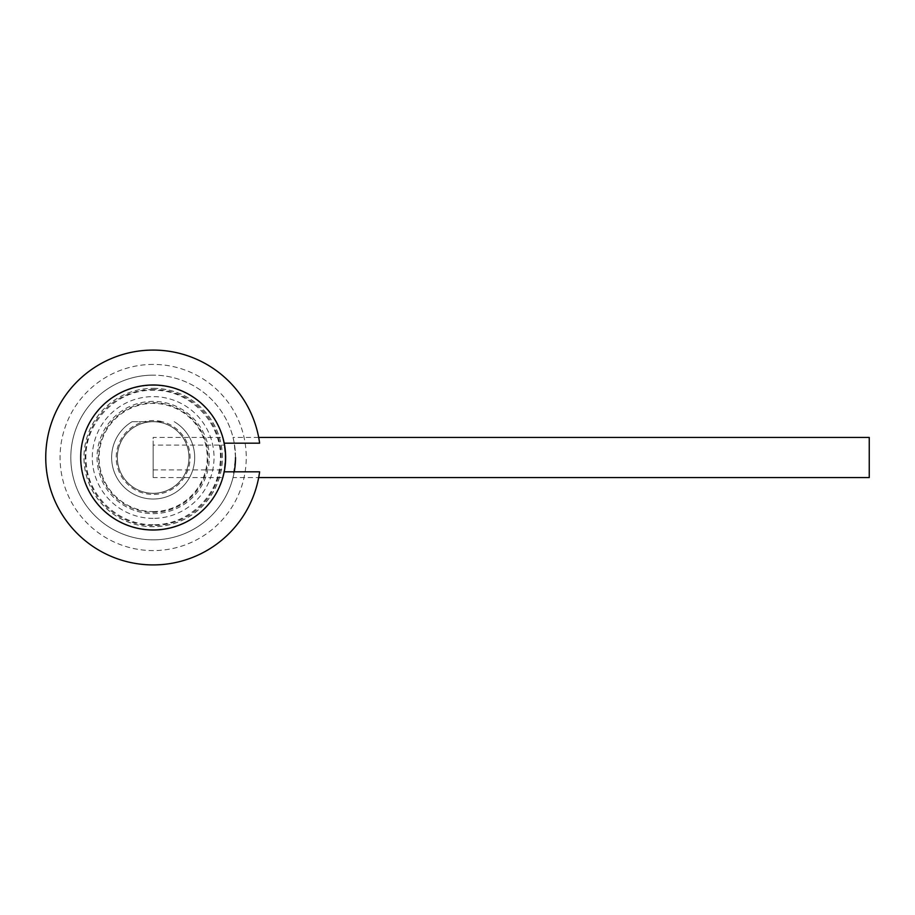 <?xml version="1.0" encoding="UTF-8"?>
<svg xmlns="http://www.w3.org/2000/svg" width="915" height="915" viewBox="0 0 915 915"><rect width="100%" height="100%" fill="white"/><g stroke="black" fill="none" stroke-linecap="round" stroke-linejoin="round"><path stroke-width="0.69" stroke-dasharray="4.58 3.43" d="M132.115 421.701A41.53 41.53 0 0 0 121.421 484.275A41.53 41.53 0 0 0 184.91 484.275A41.53 41.53 0 0 0 174.216 421.701A41.53 41.53 0 0 1 184.91 484.275A41.53 41.53 0 0 1 121.421 484.275A41.53 41.53 0 0 1 132.115 421.701L162.31 421.701A36.955 36.955 0 0 0 144.01 421.701L132.115 421.701M153.16 511.577A54.077 54.077 0 0 0 207.236 457.5A54.077 54.077 0 0 0 153.16 403.424A54.077 54.077 0 0 0 99.095 457.5A54.077 54.077 0 0 0 153.16 511.577M153.16 402.68A54.82 54.82 0 0 1 207.991 457.5A54.82 54.82 0 0 1 153.16 512.32A54.82 54.82 0 0 1 98.34 457.5A54.82 54.82 0 0 1 153.16 402.68M153.16 401.376A56.124 56.124 0 0 0 97.036 457.5A56.124 56.124 0 0 0 153.16 513.624A56.124 56.124 0 0 0 209.283 457.5A56.124 56.124 0 0 0 153.16 401.376M153.16 389.47A68.03 68.03 0 0 0 85.129 457.5A68.03 68.03 0 0 0 153.16 525.53A68.03 68.03 0 0 0 221.19 457.5A68.03 68.03 0 0 0 153.16 389.47M153.16 388.326A69.174 69.174 0 0 1 222.334 457.5A69.174 69.174 0 0 1 153.16 526.674A69.174 69.174 0 0 1 83.986 457.5A69.174 69.174 0 0 1 153.16 388.326A69.22 69.22 0 0 0 83.94 457.5A69.22 69.22 0 0 0 153.16 526.72A69.22 69.22 0 0 0 222.391 457.5A69.22 69.22 0 0 0 153.16 388.28M224.186 443.169L222.505 437.45L153.16 437.45L153.16 445.102L224.312 445.102L225.456 457.5L224.312 469.898A72.216 72.216 0 0 1 80.955 458.587A72.216 72.216 0 0 1 146.4 385.604A72.216 72.216 0 0 1 224.312 445.102M224.198 443.18L224.038 443.18C220.321 430.496 224.633 440.481 225.17 457.5C224.633 474.519 220.321 484.504 224.038 471.82L224.186 471.831M153.16 445.102L153.16 477.55L222.505 477.55L224.198 471.82M869.25 477.55L869.25 437.45M235.51 457.5L234.263 443.18A82.35 82.35 0 0 1 235.51 457.5L233.039 477.55L258.693 477.55M258.693 437.45L233.039 437.45L234.263 443.18A82.35 82.35 0 0 0 153.16 375.15A82.35 82.35 0 0 1 234.263 443.18L259.62 443.18A107.41 107.41 0 0 0 95.366 366.961A107.41 107.41 0 0 0 95.366 548.039A107.41 107.41 0 0 0 259.62 471.82L234.263 471.82A82.35 82.35 0 0 1 153.16 539.85A82.35 82.35 0 0 0 234.263 471.82M153.16 477.55L153.16 437.45M153.16 469.898L224.312 469.898M153.16 375.15A82.35 82.35 0 0 0 70.81 457.5A82.35 82.35 0 0 0 153.16 539.85A82.35 82.35 0 0 1 70.81 457.5A82.35 82.35 0 0 1 153.16 375.15A82.35 82.35 0 0 0 70.81 457.5A82.35 82.35 0 0 0 153.16 539.85A82.35 82.35 0 0 0 235.51 457.5A82.35 82.35 0 0 0 153.16 375.15A82.35 82.35 0 0 1 235.51 457.5A82.35 82.35 0 0 1 153.16 539.85A82.35 82.35 0 0 1 70.81 457.5A82.35 82.35 0 0 1 153.16 375.15M153.16 364.41A93.09 93.09 0 0 0 60.07 457.5A93.09 93.09 0 0 0 153.16 550.59A93.09 93.09 0 0 0 246.249 457.5A93.09 93.09 0 0 0 153.16 364.41M153.16 518.37A60.87 60.87 0 0 1 92.301 457.5A60.87 60.87 0 0 1 153.16 396.63A60.87 60.87 0 0 1 214.03 457.5A60.87 60.87 0 0 1 153.16 518.37M188.97 457.5A35.799 35.799 0 0 0 153.16 421.701A35.799 35.799 0 0 0 117.36 457.5A35.799 35.799 0 0 0 153.16 493.299A35.799 35.799 0 0 0 188.97 457.5A35.799 35.799 0 0 1 153.16 493.299A35.799 35.799 0 0 1 117.36 457.5A35.799 35.799 0 0 1 153.16 421.701A35.799 35.799 0 0 1 188.97 457.5A35.799 35.799 0 0 0 153.16 421.701L162.31 421.701A36.955 36.955 0 0 1 153.16 494.455A36.955 36.955 0 0 1 144.01 421.701L153.16 421.701A35.799 35.799 0 0 0 117.36 457.5A35.799 35.799 0 0 0 153.16 493.299A35.799 35.799 0 0 0 188.97 457.5A35.799 35.799 0 0 0 153.16 421.701A35.799 35.799 0 0 0 117.36 457.5A35.799 35.799 0 0 0 153.16 493.299A35.799 35.799 0 0 0 188.97 457.5A35.799 35.799 0 0 1 153.16 493.299A35.799 35.799 0 0 1 117.36 457.5A35.799 35.799 0 0 1 153.16 421.701A35.799 35.799 0 0 1 188.97 457.5M153.16 421.643A35.857 35.857 0 0 0 117.303 457.5A35.857 35.857 0 0 0 153.16 493.357A35.857 35.857 0 0 0 189.016 457.5A35.857 35.857 0 0 0 153.16 421.643M153.16 524.684C119.556 525.427 88.698 497.348 86.284 463.825C81.561 425.864 114.924 389.195 153.16 390.316C191.407 389.195 224.77 425.864 220.046 463.825C217.621 497.348 186.763 525.427 153.16 524.684"/><path stroke-width="1.37" d="M224.186 471.831A72.445 72.445 0 0 1 80.714 457.5A72.445 72.445 0 0 1 224.186 443.169L259.62 443.18A107.41 107.41 0 0 0 95.366 366.961A107.41 107.41 0 0 0 95.366 548.039A107.41 107.41 0 0 0 259.62 471.82L224.186 471.831M258.693 437.45L869.25 437.45L869.25 477.55L258.693 477.55M234.263 443.18L224.198 443.18M154.258 529.957A72.468 72.468 0 0 0 225.628 456.402A72.468 72.468 0 0 0 152.073 385.043A72.468 72.468 0 0 0 80.703 458.598A72.468 72.468 0 0 0 154.258 529.957M224.198 471.82L234.263 471.82A82.35 82.35 0 0 0 235.51 457.5"/></g></svg>
